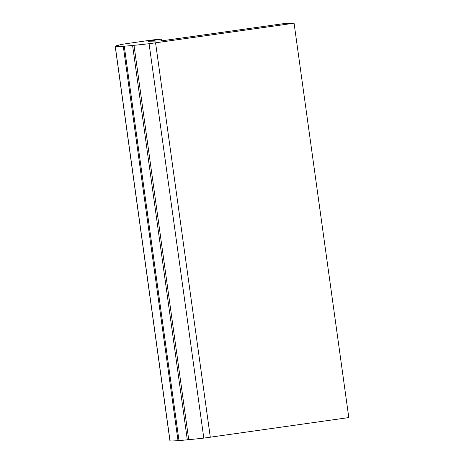 <?xml version="1.0" encoding="UTF-8"?>
<svg xmlns="http://www.w3.org/2000/svg" width="464" height="464" viewBox="0 0 464 464"><rect width="100%" height="100%" fill="white"/><g stroke="black" fill="none" stroke-linecap="round" stroke-linejoin="round"><path stroke-width="0.7" d="M134.003 45.315L188.726 439.692A188.691 3.625 -7.9 0 0 203.806 438.103L348.795 417.577L294.072 23.2L285.163 23.42L160.944 40.936L148.532 41.25L152.093 40.617A16.594 0.319 -7.9 0 0 161.234 39.057A16.594 0.319 -7.9 0 0 142.013 41.412L123.227 44.15A188.691 3.625 -7.9 0 0 116.632 45.675L118.523 45.414L116.255 45.791A188.691 3.625 -7.9 0 0 115.205 46.336A188.691 3.625 -7.9 0 0 115.217 46.371L117.125 46.104L115.287 46.423A188.691 3.625 -7.9 0 0 123.285 46.267L124.271 46.191A188.691 3.625 -7.9 0 0 132.588 45.455L134.003 45.315A188.691 3.625 -7.9 0 0 149.083 43.726L294.072 23.2M115.205 46.336L169.928 440.713A188.691 3.625 -7.9 0 0 169.94 440.748L170.004 440.736M115.217 46.371L169.94 440.748M115.287 46.423L170.015 440.8A188.691 3.625 -7.9 0 0 178.008 440.643L178.982 440.504M123.285 46.267L178.008 440.643M124.271 46.191L178.994 440.568A188.691 3.625 -7.9 0 0 187.317 439.831L188.715 439.623M132.588 45.455L187.317 439.831M149.083 43.726L203.806 438.103M155.579 42.874L210.302 437.25M152.093 40.617L152.169 41.157M161.489 40.896L161.234 39.057"/></g></svg>
